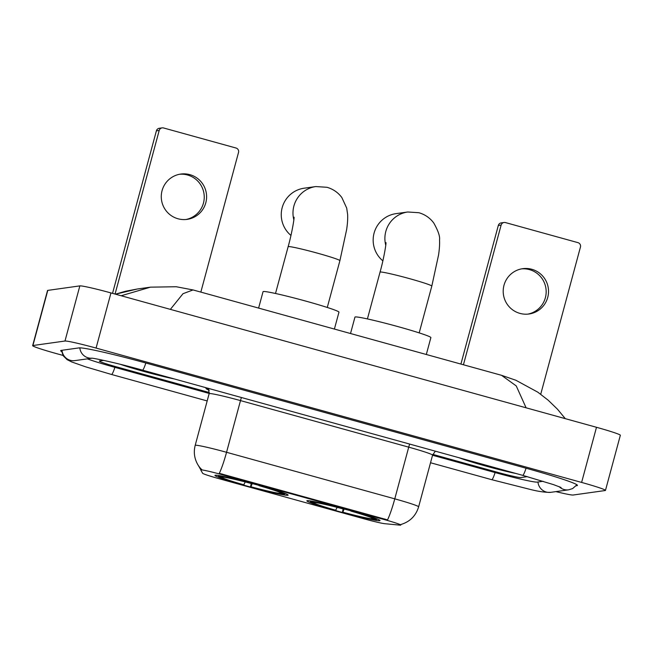 <?xml version="1.0" encoding="UTF-8"?>
<svg xmlns="http://www.w3.org/2000/svg" width="653" height="653" viewBox="0 0 653 653"><rect width="100%" height="100%" fill="white"/><g stroke="black" fill="none" stroke-linecap="round" stroke-linejoin="round"><path stroke-width="0.98" d="M307.196 500.663A37.89 1.983 -164.9 0 0 306.861 500.827A37.89 1.983 -164.9 0 0 340.695 512.001A37.89 1.983 -164.9 0 0 379.687 520.727A37.89 1.983 -164.9 0 0 380.022 520.563A37.89 1.983 -164.9 0 0 346.196 509.389A37.89 1.983 -164.9 0 0 307.196 500.663M215.286 475.229A37.89 1.983 -164.9 0 0 214.951 475.392A37.89 1.983 -164.9 0 0 248.785 486.567A37.89 1.983 -164.9 0 0 287.777 495.292A37.89 1.983 -164.9 0 0 288.112 495.129A37.89 1.983 -164.9 0 0 254.286 483.955A37.89 1.983 -164.9 0 0 215.286 475.229M200.928 469.891A19.304 1.012 -164.9 0 0 200.757 469.972A19.304 1.012 -164.9 0 0 200.773 470.029L202.642 473.286A19.304 1.012 -164.9 0 0 218.739 478.608L364.611 518.98A19.304 1.012 -164.9 0 0 384.886 523.714L399.889 525.126A19.304 1.012 -164.9 0 0 400.787 525.061A19.304 1.012 -164.9 0 0 384.682 519.682L221.922 474.641A19.304 1.012 -164.9 0 0 200.928 469.891M120.34 364.301A34.674 1.812 -164.9 0 0 174.269 378.928M459.198 457.777A34.674 1.812 -164.9 0 0 516.197 473.547M209.14 393.677L195.19 445.37A28.593 1.494 15.1 0 1 195.443 445.248A28.593 1.494 15.1 0 1 226.55 452.292A25.018 3.045 105.5 0 1 219.31 473.335L387.539 519.886A25.018 3.045 -74.5 0 0 394.779 498.851A28.593 1.494 15.1 0 1 418.63 506.826L432.58 455.133A28.593 1.494 -164.9 0 0 408.721 447.158L240.5 400.599A28.593 1.494 -164.9 0 0 209.393 393.555A28.593 1.494 -164.9 0 0 209.14 393.677L208.454 388.355M201.042 469.025L201.655 469.336M103.762 360.399L99.525 360.987A21.443 1.126 -164.9 0 0 99.338 361.076A21.443 1.126 -164.9 0 0 117.23 367.059L209.344 392.551L117.23 367.059A21.443 1.126 -164.9 0 1 99.338 361.076A21.443 1.126 -164.9 0 1 99.525 360.987L103.762 360.399M432.825 454.398L497.447 472.282A21.443 1.126 -164.9 0 0 520.776 477.563L527.33 476.641L520.776 477.563A21.443 1.126 -164.9 0 1 497.447 472.282L432.825 454.398M130.363 366.864A25.018 1.306 -164.9 0 0 162.654 375.712M120.683 364.382A34.315 1.796 -164.9 0 0 173.869 378.822M179.583 174.261A22.879 22.675 -98 0 1 204.234 197.924A22.879 22.675 -98 0 1 185.934 219.506M189.901 174.661A22.879 22.675 82 0 0 161.315 195.231A22.879 22.675 82 0 0 187.125 219.367A22.879 22.675 82 0 0 189.901 174.661M112.536 293.368L156.385 130.861A3.575 3.543 -98 0 1 159.308 128.266L162.124 127.874A3.575 3.543 82 0 0 159.201 130.461L115.059 294.062M200.838 292.103L238.525 152.418A3.575 3.543 82 0 0 236.035 148.027L163.552 127.964A3.575 3.543 82 0 0 162.124 127.874M470.813 460.994A25.018 1.306 -164.9 0 0 504.581 470.331M459.598 457.884A34.315 1.796 -164.9 0 0 515.797 473.441M334.401 329.063L338.964 312.167A39.319 2.057 -164.9 0 0 303.857 300.568A39.319 2.057 -164.9 0 0 263.388 291.516A39.319 2.057 -164.9 0 0 263.045 291.679L258.612 308.094M283.9 494.019L283.435 494.28A34.029 1.779 -164.9 0 1 250.515 486.828L251.225 483.514M285.369 493.586L284.373 494.15A34.029 1.779 -164.9 0 0 259.396 485.587L259.47 485.391M218.167 475.441L218.698 476.372A34.029 1.779 -164.9 0 0 218.706 476.494A34.029 1.779 -164.9 0 0 243.675 484.934L245.381 481.694M284.373 494.15L281.206 493.276A30.74 1.608 -164.9 0 0 281.19 493.178A30.74 1.608 -164.9 0 0 258.955 485.644L259.396 485.587M250.515 486.828L250.948 486.771A30.74 1.608 -164.9 0 0 280.268 493.407L283.435 494.28M218.698 476.372L221.857 477.245A30.74 1.608 -164.9 0 0 244.108 484.877M252.221 483.579L250.948 486.771M280.268 493.407L279.623 492.28M222.322 476.984L221.857 477.245M219.277 475.613L219.628 476.233A34.029 1.779 -164.9 0 1 252.556 483.693L252.629 483.506M252.556 483.693L252.123 483.751A30.74 1.608 -164.9 0 0 222.795 477.114L219.628 476.233M293.85 219.873A26.806 26.569 -98 0 1 315.823 186.562L304.102 188.211A26.806 26.569 82 0 0 290.952 235.423M426.311 354.497L430.874 337.601A39.319 2.057 -164.9 0 0 395.767 326.002A39.319 2.057 -164.9 0 0 355.297 316.95A39.319 2.057 -164.9 0 0 354.954 317.113L350.522 333.52M375.81 519.453L375.344 519.715A34.029 1.779 -164.9 0 1 342.425 512.262L343.135 508.948M377.279 519.013L376.283 519.584A34.029 1.779 -164.9 0 0 351.306 511.013L351.379 510.826M310.077 500.875L310.599 501.798A34.029 1.779 -164.9 0 0 310.608 501.928A34.029 1.779 -164.9 0 0 335.585 510.368L337.291 507.12M376.283 519.584L373.116 518.711A30.74 1.608 -164.9 0 0 373.1 518.613A30.74 1.608 -164.9 0 0 350.865 511.079L351.306 511.013M342.425 512.262L342.858 512.205A30.74 1.608 -164.9 0 0 372.177 518.841L375.344 519.715M310.599 501.798L313.767 502.679A30.74 1.608 -164.9 0 0 336.017 510.311M344.131 509.014L342.858 512.205M372.177 518.841L371.533 517.715M314.232 502.418L313.767 502.679M311.187 501.047L311.538 501.667A34.029 1.779 -164.9 0 1 344.466 509.128L344.539 508.932M344.466 509.128L344.033 509.185A30.74 1.608 -164.9 0 0 314.705 502.549L311.538 501.667M385.76 245.308A26.806 26.569 -98 0 1 407.733 211.996L396.012 213.645A26.806 26.569 82 0 0 382.862 260.857M521.51 268.881A22.879 22.675 -98 0 1 546.153 292.544A22.879 22.675 -98 0 1 527.853 314.126M531.828 269.281A22.879 22.675 82 0 0 503.243 289.85A22.879 22.675 82 0 0 529.052 313.987A22.879 22.675 82 0 0 531.828 269.281M460.912 364.072L498.312 225.481A3.575 3.543 -98 0 1 501.235 222.885L504.051 222.493A3.575 3.543 82 0 0 501.129 225.081L463.434 364.766M540.725 394.257L580.452 247.038A3.575 3.543 82 0 0 577.962 242.647L505.471 222.583A3.575 3.543 82 0 0 504.051 222.493M432.547 455.255L495.194 472.592A38.6 2.024 -164.9 0 0 537.19 482.102L543.092 481.277M87.322 358.864A38.6 2.024 -164.9 0 0 114.977 367.378L209.197 393.449M555.883 491.611A28.593 1.494 -164.9 0 0 573.146 495.023L605.217 490.525A28.593 1.494 -164.9 0 0 605.47 490.403A28.593 1.494 -164.9 0 0 581.619 482.428L96.081 348.073A28.593 1.494 -164.9 0 0 64.982 341.029L32.903 345.527A28.593 1.494 -164.9 0 0 32.65 345.649A28.593 1.494 -164.9 0 0 56.509 353.624L62.998 355.42M605.47 490.403L620.35 435.265A28.593 1.494 -164.9 0 0 596.491 427.291L110.961 292.928A28.593 1.494 -164.9 0 0 79.854 285.883L47.783 290.389A28.593 1.494 -164.9 0 0 47.53 290.512L32.65 345.649M576.191 485.759L576.893 485.661A61.48 3.216 -164.9 0 0 577.44 485.399A61.48 3.216 -164.9 0 0 526.147 468.25L145.929 363.035A61.48 3.216 -164.9 0 0 79.046 347.894L61.227 350.392A61.48 3.216 -164.9 0 0 60.688 350.653A61.48 3.216 -164.9 0 0 61.57 351.51M526.106 407.815L516.254 385.939L501.537 375.312L193.035 289.94L183.003 293.703L170.417 309.31M115.442 294.168L125.613 291.238L137.293 289.01L115.483 294.185M121.156 295.752L150.492 287.157L137.31 289.01M384.682 519.682L384.862 519.004M221.922 474.641L222.11 473.964M409.651 444.064A7.15 0.873 -74.5 0 0 408.721 447.158L394.779 498.851L226.55 452.292L240.5 400.599A7.15 0.873 -74.5 0 1 241.422 397.514M195.19 445.37C193.5 452.039 194.325 458.382 197.671 464.389A25.018 24.953 -29.9 0 0 201.148 469.058M199.761 468.013A25.018 24.953 -29.9 0 0 200.83 469.711L197.671 464.389M208.846 390.045A35.744 1.869 15.1 0 1 206.209 388.657L205.597 387.596M206.209 388.657A7.15 7.126 150.1 0 1 209.213 390.323L208.731 389.914M159.201 130.461L156.385 130.861M294.079 217.18C294.332 218.339 291.915 233.374 288.136 246.695A26.806 1.404 15.1 0 1 288.373 246.581A26.806 1.404 15.1 0 1 317.538 253.184A26.806 1.404 15.1 0 1 339.903 260.661L327.275 307.457M252.564 483.677A27.499 1.437 -164.9 0 0 258.996 485.359M385.988 242.614C386.241 243.773 383.825 258.808 380.046 272.13A26.806 1.404 15.1 0 1 380.283 272.015A26.806 1.404 15.1 0 1 409.447 278.619A26.806 1.404 15.1 0 1 431.813 286.096L419.185 332.891M344.474 509.111A27.499 1.437 -164.9 0 0 350.906 510.793M501.129 225.081L498.312 225.481M526.049 468.225A11.436 1.396 105.5 0 1 522.71 475.351L553.532 484.632L561.066 487.481M576.934 484.779L572.599 488.591L568.657 489.823A11.436 11.338 -98 0 1 559.156 486.665M568.657 489.823L550.838 492.321A11.436 11.338 -98 0 1 537.958 481.996M550.838 492.321C545.435 492.533 538.301 491.505 529.428 489.228L491.758 479.694A11.436 1.396 -74.5 0 0 495.105 472.568M207.181 400.942L111.541 374.479A11.436 1.396 -74.5 0 0 114.879 367.353M61.994 350.286A11.436 11.338 82 0 0 74.875 360.611L91.942 358.219M79.821 347.853A11.436 11.338 82 0 0 91.779 358.203M145.831 363.011A11.436 1.396 105.5 0 1 142.493 370.137L522.71 475.351M596.491 427.291L581.619 482.428M47.783 290.389L32.903 345.527M79.854 285.883L64.982 341.029M110.961 292.928L96.081 348.073M577.097 484.901L576.893 485.661M200.757 469.972L201.026 468.985M400.787 525.061L400.942 524.481M435.363 451.182L432.58 455.133M400.909 524.49C409.953 521.763 415.863 515.87 418.63 506.826M339.903 260.661L346.637 229.603C347.518 223.799 347.845 218.763 347.625 214.47L346.71 208.119L341.837 197.541C338.066 192.488 333.112 189.068 326.982 187.289L315.823 186.562M218.706 476.494L218.086 475.433M275.509 293.483L288.136 246.695M431.813 286.096L438.547 255.037C439.428 249.234 439.755 244.198 439.534 239.904C440.106 236.459 438.171 230.811 433.747 222.975C429.976 217.922 425.021 214.502 418.891 212.723L407.733 211.996M310.608 501.928L309.995 500.867M367.419 318.917L380.046 272.13M491.758 479.694L430.523 462.748M91.591 358.187C93.444 357.926 119.605 363.648 142.493 370.137M61.431 350.367L63.259 355.836L67.145 359.672L71.732 361.958L85.763 366.88L111.541 374.479M501.537 375.312L515.862 380.25L537.778 392.159L548.153 400.175L557.548 409.284L565.294 418.655M193.027 289.94L176.253 286.74L150.492 287.157"/></g></svg>
